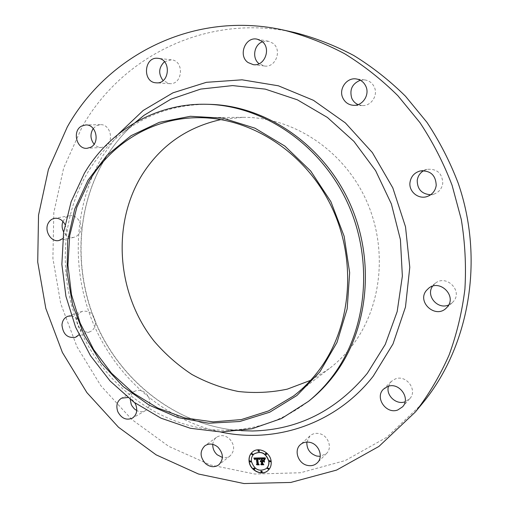 <?xml version="1.0" encoding="UTF-8"?>
<svg xmlns="http://www.w3.org/2000/svg" width="509" height="509" viewBox="0 0 509 509"><rect width="100%" height="100%" fill="white"/><g stroke="black" fill="none" stroke-linecap="round" stroke-linejoin="round"><path stroke-width="0.38" stroke-dasharray="2.54 1.91" d="M212.794 444.363C213.067 441.348 214.321 438.987 216.554 437.295C220.645 434.737 224.863 435.144 229.209 438.516C234.751 444.694 235.075 450.465 230.17 455.822C227.93 457.521 225.347 458.075 222.408 457.476M422.216 403.688L386.681 437.32L345.28 460.543L300.514 472.759L254.761 474.025L210.198 464.902L168.695 446.329L131.831 419.511L100.903 385.803L76.935 346.674L60.743 303.682L52.904 258.445L53.814 212.66L63.638 168.091L82.28 126.588C122.026 56.378 207.36 12.763 294.781 32.57M221.046 119.558L243.105 117.331C291.307 116.79 341.113 148.189 364.711 196.983C388.322 245.745 382.609 306.119 352.33 345.509C345.579 354.315 337.925 361.994 329.368 368.554L310.592 380.344M130.247 399.406C130.419 395.582 131.984 392.821 134.942 391.122C140.77 388.991 145.415 391.128 148.876 397.542C150.81 403.281 149.659 407.652 145.415 410.642C142.685 412.105 139.797 412.08 136.762 410.566M95.444 323.444C95.049 327.592 93.179 330.386 89.832 331.836C81.987 332.937 77.572 328.935 76.573 319.824C76.974 315.542 78.933 312.704 82.452 311.304C90.182 310.42 94.515 314.467 95.444 323.444M62.925 221.453L65.387 217.82L67.576 216.357L69.561 215.746C77.463 213.926 84.329 226.072 79.455 233.287L77.031 235.953L73.888 237.359C69.638 237.977 66.227 236.176 63.67 231.964M93.236 128.523L96.43 125.717L100.362 124.673C110.644 123.891 114.601 142.119 105.108 146.452L101.596 147.438C98.733 147.54 96.233 146.458 94.095 144.181M164.458 61.723L171.323 59.801C184.627 60.673 182.75 85.105 169.561 83.648L163.084 80.587M262.466 41.802L268.307 41.223L272.69 43.138C282.501 49.647 275.789 68.034 264.464 66.005L259.094 63.727M360.327 80.25L364.768 79.919C369.216 80.581 372.41 82.999 374.369 87.179C378.251 95.406 371.15 106.171 362.376 105.567L358.069 104.619M423.743 170.642L427.096 169.332C437.11 168.625 442.327 173.308 442.76 183.374C441.907 188.553 439.057 192.103 434.209 194.031L430.684 194.743M432.542 286.236L435.399 283.195C446.247 274.186 462.91 290.639 453.595 301.29L452.227 302.74L448.658 304.974M388.488 386.242L391.294 381.445L395.366 378.912C406.36 374.369 418.01 390.314 409.751 398.693L405.088 401.779M306.832 442.079L309.962 435.901C312.526 433.674 315.599 432.911 319.188 433.604C328.07 435.15 332.74 447.767 326.53 453.468L320.244 456.338M310.426 399.775C285.371 419.543 257.49 429.704 226.798 430.258C169.211 430.83 114.283 394.679 86.167 342.099C58.198 289.379 57.943 222.872 87.433 172.945C97.111 156.753 109.384 142.991 124.26 131.659C148.825 113.233 177.062 104.122 208.97 104.332M71.362 315.866C77.597 317.285 80.874 321.573 81.185 328.719L78.952 334.763M64.967 224.456C66.819 228.636 66.724 232.594 64.688 236.316L62.804 238.575M127.848 397.51C130.679 398.305 132.983 400.061 134.751 402.772M268.097 470.431L268.16 470.373C270.648 467.987 271.679 464.902 271.252 461.116C270.368 452.113 258.667 446.336 252.649 451.833L252.585 451.89M254.15 453.913C252.07 455.803 251.204 458.285 251.554 461.358C254.475 469.591 259.412 471.977 266.372 468.522M258.241 450.408L258.095 450.929L259.157 451.534M269.535 460.632L269.401 461.135L270.489 461.739M265.634 453.328L265.494 453.85L266.57 454.448M261.085 471.079L260.952 471.576L262.033 472.18M267.639 467.994L267.511 468.49L268.593 469.094M249.874 460.868L249.734 461.383L250.791 461.987M251.726 453.544L251.586 454.066L252.636 454.671M253.737 468.115L253.603 468.624L254.665 469.228M261.193 460.562L260.551 460.849M261.289 461.224L260.653 461.485M263.032 464.176L262.218 460.976M264.088 461.644L263.834 459.831M263.299 460.537L262.574 460.55L262.307 458.596M263.325 458.577L262.307 458.456M262.199 458.692L262.16 460.55L261.836 458.189M264.515 459.131L265.17 457.718L260.163 457.788M259.59 457.909L254.042 458.03M254.748 459.296L255.117 458.526M256.371 458.577L255.333 458.819M255.155 459.436L255.467 458.883M258.483 464.297L257.401 458.285M259.132 459.277L259.717 457.795M264.203 459.958L264.635 462.032L264.336 459.843M259.475 459.563L260.067 458.113M264.82 459.519L265.577 458.024M258.763 459.029L258.502 458.596L257.63 458.654M258.286 463.375L259.094 464.571L256.905 464.704M259.145 464.704L258.483 463.763L257.789 458.692M258.413 458.717L258.89 458.914M263.554 461.498L262.568 461.37M262.587 461.491L262.879 463.623L263.7 464.52L261.174 464.653M263.764 464.653L262.988 463.559L262.689 461.396M241.031 430.722C181.624 426.727 127.371 387.292 100.228 332.752C73.296 278.067 74.257 210.599 104.752 159.266C113.055 145.447 123.21 133.205 135.209 122.542C123.286 133.135 113.189 145.307 104.924 159.056C74.448 210.306 73.455 277.863 100.394 332.644C127.549 387.273 181.808 426.733 241.031 430.722M220.448 431.969C164.318 419.849 116.332 377.576 93.319 323.571C70.592 269.42 73.442 205.337 102.773 155.805L118.203 134.204M230.17 455.822L218.851 464.793M216.554 437.295L204.917 445.75M243.105 117.331L198.007 117.687M226.798 430.258L241.381 430.671M124.26 131.659L135.515 122.37M329.368 368.554L293.566 395.977M364.768 79.919L356.052 78.914M362.376 105.567L353.628 105.318M89.832 331.836L75.485 337.295M82.452 311.304L67.92 316.254M427.096 169.332L420.122 170.979M434.209 194.031L427.445 196.41M73.888 237.359L59.025 240.483M69.561 215.746L54.571 218.323M435.399 283.195L428.75 288.164M452.227 302.74L446.056 308.301M101.596 147.438L87.052 148.304M100.362 124.673L85.741 124.953M409.751 398.693L402.549 406.837M391.294 381.445L383.601 389.054M171.323 59.801L158.013 58.325M169.561 83.648L156.257 82.827M326.53 453.468L317.355 462.77M309.962 435.901L300.374 444.681M268.307 41.223L257.147 39.161M264.464 66.005L253.253 64.649M145.415 410.642L132.289 418.182M134.942 391.122L121.575 398.153"/><path stroke-width="0.76" d="M222.408 457.476L217.19 454.779C214.085 451.884 212.616 448.416 212.794 444.363M217.833 447.048C223.508 453.404 223.845 459.322 218.851 464.793C214.594 467.65 210.172 467.275 205.591 463.674C199.859 457.139 199.63 451.165 204.917 445.75C209.084 443.148 213.392 443.581 217.833 447.048M284.245 30.228L294.781 32.57C314.982 37.761 334.623 45.39 353.71 55.462C372.264 66.883 389.519 80.46 405.476 96.207L426.949 122.351C439.56 141.394 449.975 161.677 458.195 183.195C484.708 259.838 469.203 346.495 422.966 402.772L415.338 412.004L378.931 446.425L336.551 470.1L290.76 482.449L243.996 483.55L198.472 474.013L156.098 454.823L118.47 427.216L86.886 392.598L62.391 352.463L45.804 308.397L37.717 262.052L38.531 215.135L48.419 169.465L67.315 126.913C107.634 54.908 194.648 9.945 284.245 30.228C304.948 35.554 325.092 43.392 344.676 53.75C363.725 65.489 381.451 79.468 397.847 95.679L419.925 122.599C432.898 142.215 443.619 163.109 452.081 185.276L461.294 219.474C465.086 242.799 466.289 266.061 464.895 289.258C462.038 312.157 456.758 334.12 449.053 355.142C440.069 375.413 429.087 394.055 416.108 411.068L415.338 412.004M310.592 380.344L287.273 389.15C271.017 392.566 254.665 393.342 238.212 391.472C221.981 388.144 206.52 382.463 191.836 374.427C177.813 365.182 165.266 354.124 154.182 341.246C116.987 294.482 111.223 224.889 141.992 174.994C160.545 145.631 186.898 127.148 221.046 119.558M136.762 410.566L134.344 408.854L132.047 406.01L131.214 404.362L130.247 399.406M63.67 231.964C61.888 228.484 61.64 224.978 62.925 221.453M94.095 144.181C90.252 139.11 89.966 133.892 93.236 128.523M163.084 80.587C158.165 73.862 158.623 67.57 164.458 61.723M259.094 63.727C251.84 58.427 253.908 44.747 262.466 41.802M358.069 104.619C355.18 103.321 353.081 101.189 351.764 98.218C349.339 89.648 352.196 83.654 360.327 80.25M430.684 194.743C421.808 194.107 417.323 189.335 417.221 180.434C417.832 176.139 420.008 172.875 423.743 170.642M448.658 304.974C437.753 310.006 425.588 295.793 432.542 286.236M405.088 401.779L405.081 401.786C396.206 405.228 385.548 395.181 388.488 386.242M320.244 456.338L316.859 456.083C310 453.793 306.66 449.129 306.832 442.079M89.094 181.204C111.56 143.29 152.566 117.91 198.007 117.687C250.396 117.07 305.165 151.975 331.321 206.304C357.509 260.602 351.464 327.631 318.532 370.8C311.19 380.458 302.868 388.851 293.566 395.977L268.587 410.909L241.323 419.581L213.01 421.872L184.831 417.927L157.885 408.103L133.161 392.961L111.503 373.192L93.637 349.6L80.148 323.075L71.476 294.565L67.939 265.068L69.714 235.629L76.808 207.316L89.094 181.204M319.843 371.888L296.951 395.468L269.751 412.201L239.815 421.503L208.741 423.221L178.042 417.577L149.105 405.1L123.159 386.56L101.221 362.904L84.15 335.221L72.59 304.7L67.023 272.595L67.716 240.242L74.747 209.002L87.962 180.262L106.947 155.391L131.048 135.693L159.285 122.345L190.404 116.287L222.878 118.158L254.971 128.179L284.843 146.064L310.687 170.999L330.875 201.647L344.135 236.24L349.658 272.69L347.176 308.817L336.971 342.506L319.843 371.888M331.741 377.341C324.793 386.388 317.024 394.405 308.448 401.385L281.56 418.506L252.025 428.756L221.211 431.976L190.468 428.311L161.009 418.175L133.924 402.174L110.16 381.063L90.5 355.734L75.593 327.147L65.935 296.34L61.869 264.4L63.593 232.46L71.152 201.685L84.399 173.257C109.2 131.048 155.48 103.028 206.425 104.275C262.409 105.261 320.116 143.678 347.189 202.048C374.287 260.385 367.059 331.55 331.741 377.341M206.425 104.275L208.97 104.332C264.705 105.312 322.108 143.506 349.028 201.532C375.973 259.526 368.764 330.284 333.611 375.846C326.695 384.849 318.965 392.827 310.426 399.775L308.448 401.385M342.735 97.76C338.561 88.986 346.623 77.451 356.052 78.914C360.614 79.595 363.897 82.089 365.907 86.39C369.903 94.859 362.631 105.942 353.628 105.318C348.582 104.962 344.956 102.443 342.735 97.76M78.952 334.763L75.485 337.295C67.506 338.409 62.995 334.298 61.958 324.965C62.352 320.581 64.344 317.68 67.92 316.254L71.362 315.866M409.993 182.4C410.986 176.477 414.358 172.672 420.122 170.979C430.404 170.254 435.768 175.077 436.219 185.448C435.354 190.773 432.427 194.432 427.445 196.41C418.684 199.84 408.581 191.677 409.993 182.4M62.804 238.575L59.025 240.483C50.913 242.634 43.628 230.144 48.578 222.611C50.035 220.238 52.033 218.806 54.571 218.323C58.999 217.858 62.467 219.901 64.967 224.456M426.415 290.461L428.75 288.164C439.878 278.919 457.012 295.875 447.449 306.812L446.056 308.301C435.233 318.908 416.642 301.882 426.415 290.461M90.627 147.292L87.052 148.304C76.477 149.519 71.966 130.686 81.733 126.022L85.741 124.953C96.22 124.145 100.292 142.857 90.627 147.292M387.775 386.465C399.043 381.826 411.011 398.248 402.549 406.837L397.758 409.993C386.038 414.587 374.376 397.268 383.601 389.054L387.775 386.465M156.021 82.808C142.246 82.21 143.913 56.69 157.695 58.293L158.013 58.325C171.603 59.216 169.732 84.322 156.257 82.827L156.021 82.808M309.809 442.353C318.901 443.975 323.699 456.942 317.355 462.77C314.657 465.328 311.362 466.212 307.461 465.411C298.172 463.654 293.61 450.306 300.374 444.681C302.989 442.404 306.138 441.627 309.809 442.353M248.042 62.537C237.83 55.685 245.249 36.343 257.147 39.161L261.639 41.127C271.691 47.808 264.845 66.73 253.253 64.649L248.042 62.537M134.751 402.772L135.788 404.776C137.774 410.661 136.609 415.134 132.289 418.182C126.251 420.568 121.428 418.411 117.808 411.698C115.791 405.667 117.045 401.149 121.575 398.153L127.848 397.51M249.111 461.498C248.659 457.534 249.798 454.346 252.515 451.941C258.534 446.444 270.241 452.221 271.125 461.224C271.558 465.016 270.521 468.102 268.033 470.488C262.059 476.418 250.002 470.628 249.111 461.498M252.585 451.89C249.906 454.289 248.793 457.457 249.238 461.389C250.129 470.469 262.097 476.271 268.097 470.431M266.372 468.522L266.436 468.465C268.415 466.581 269.236 464.144 268.898 461.141C266.022 452.978 261.13 450.554 254.214 453.856L254.15 453.913M259.157 451.534L259.431 450.904L258.241 450.408M270.489 461.739L270.75 461.122L269.535 460.632M266.57 454.448L266.837 453.824L265.634 453.328M262.033 472.18L262.288 471.563L261.085 471.079M268.593 469.094L268.854 468.477L267.639 467.994M250.791 461.987L251.058 461.364L249.874 460.868M252.636 454.671L252.909 454.041L251.726 453.544M254.665 469.228L254.933 468.611L253.737 468.115M268.771 461.256C269.108 464.253 268.288 466.696 266.309 468.579C259.342 472.117 254.379 469.75 251.421 461.472C251.071 458.361 251.961 455.86 254.086 453.964C260.996 450.662 265.895 453.093 268.771 461.256M259.59 457.909L259.106 459.449L258.457 458.539L257.268 458.393L257.968 463.864L258.61 464.405L256.421 464.431L257.007 463.833L256.313 458.819L255.435 458.921L255.022 459.64L255.244 458.883L256.262 458.437L255.047 458.596L254.761 459.589L253.845 458.036L259.59 457.909M259.94 458.221L259.31 459.659L259.94 458.221M258.763 459.029L257.656 458.8L258.356 463.871L259.253 464.812L256.797 464.838L258.966 464.679L258.216 463.915L257.49 458.66L258.763 459.029M260.035 457.903L265.043 457.833L264.457 459.36L263.554 458.405L261.702 458.297L262.033 460.664L262.04 458.571L264.114 459.061L262.18 458.704L262.447 460.658L263.172 460.651L263.827 459.786L264.12 461.905L263.198 461.071L262.09 461.09L262.44 463.635L263.147 464.284L260.786 464.31L261.48 463.648L261.181 461.472L260.462 461.669L261.13 461.103L260.214 461.402L261.066 460.677L260.773 458.545L260.035 457.903M265.45 458.132L264.795 459.697L265.45 458.132M264.203 459.958L264.508 462.14L264.203 459.958M263.554 461.498L262.561 461.51L262.86 463.674L263.866 464.762L261.072 464.793L263.573 464.628L262.752 463.731L262.421 461.37L263.554 461.498M260.284 457.896L260.901 458.431L261.066 460.677M260.551 460.849L260.373 461.351M260.436 461.288L261.181 460.982L261.162 461.339M260.653 461.485L261.308 461.364L261.607 463.534L260.913 464.202L263.032 464.176M262.09 461.09L263.325 460.963L264.088 461.644M263.834 459.831L263.172 460.651M262.18 458.704L263.198 458.685M261.702 458.297L263.592 458.265L264.515 459.131M254.042 458.03L254.748 459.296M254.99 458.641L256.103 458.304L256.243 458.685M255.333 458.819L255.022 459.532M255.34 458.991L256.441 458.704L257.14 463.724L256.549 464.316L258.483 464.297M257.268 458.393L258.451 458.354L259.145 459.239M259.755 458.24L259.475 459.563M265.38 458.075L264.82 459.519M257.63 458.654L258.286 463.375M256.797 464.838L259.145 464.704M257.656 458.8L258.413 458.717M261.174 464.653L263.764 464.653M262.561 461.51L263.427 461.389M259.304 451.012L259.1 451.591L257.968 451.038L258.178 450.452L259.304 451.012M270.623 461.23L270.432 461.803L269.274 461.249L269.471 460.683L270.623 461.23M266.71 453.933L266.506 454.512L265.367 453.958L265.564 453.379L266.71 453.933M262.16 471.678L261.97 472.237L260.824 471.69L261.015 471.13L262.16 471.678M268.727 468.592L268.536 469.152L267.384 468.604L267.569 468.045L268.727 468.592M249.601 461.491L249.804 460.919L250.924 461.478L250.727 462.051L249.601 461.491M251.452 454.174L251.656 453.595L252.776 454.155L252.572 454.734L251.452 454.174M253.476 468.732L253.667 468.165L254.799 468.725L254.608 469.285L253.476 468.732M135.515 122.37L144.104 115.276L135.209 122.548L144.104 115.276L170.846 99.204L200.699 89.088L232.6 85.588L265.291 89.126L297.383 99.821L327.408 117.452L353.927 141.394L375.617 170.668L391.376 203.944L400.424 239.669L402.358 276.132L397.173 311.603L385.249 344.466L367.313 373.32C336.303 410.693 298.039 429.914 252.515 430.989L241.381 430.671M118.203 134.204L143.201 110.466L172.977 92.816L206.406 82.318L242.093 79.818L278.385 85.798L313.449 100.311L345.382 122.911L372.365 152.592L392.808 187.872L405.514 226.829L409.783 267.301L405.476 307.054L392.999 343.957L373.25 376.157C335.934 424.137 275.083 443.924 220.448 431.969"/></g></svg>
